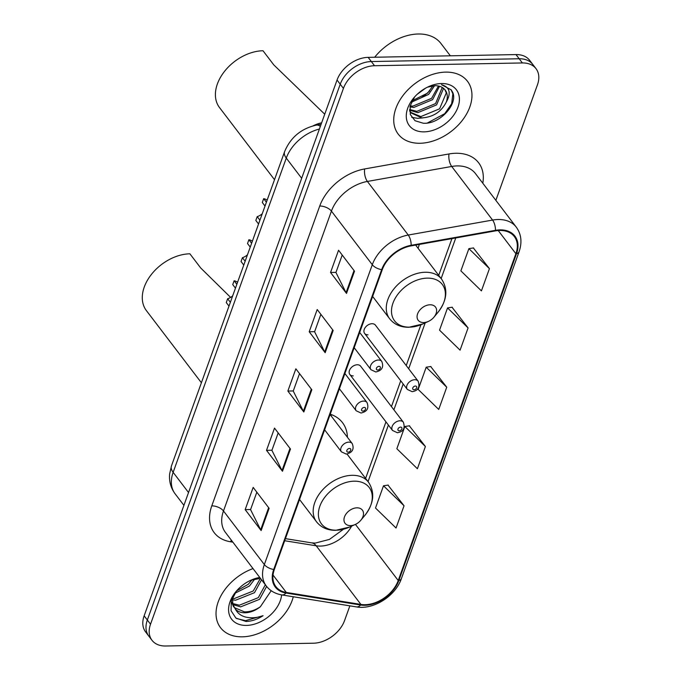 <?xml version="1.0" encoding="UTF-8"?>
<svg xmlns="http://www.w3.org/2000/svg" width="680" height="680" viewBox="0 0 680 680"><rect width="100%" height="100%" fill="white"/><g stroke="black" fill="none" stroke-linecap="round" stroke-linejoin="round"><path stroke-width="1.02" d="M349.826 374.459L392.522 430.466A6.808 4.683 -37.3 0 1 393.303 424.397A6.808 4.683 -37.3 0 1 399.933 420.784A6.808 4.683 -37.3 0 1 403.35 422.212L360.647 366.205A6.808 4.683 142.7 0 0 357.238 364.769A6.808 4.683 142.7 0 0 350.6 368.39A6.808 4.683 142.7 0 0 349.826 374.459A6.808 4.683 142.7 0 0 353.234 375.887M364.607 333.404L407.303 389.411A6.808 4.683 -37.3 0 1 408.085 383.341A6.808 4.683 -37.3 0 1 414.715 379.729A6.808 4.683 -37.3 0 1 418.132 381.157L375.428 325.15A6.808 4.683 142.7 0 0 372.019 323.714A6.808 4.683 142.7 0 0 365.381 327.326A6.808 4.683 142.7 0 0 364.607 333.404A6.808 4.683 142.7 0 0 368.016 334.832M347.438 437.291A48.093 33.108 142.7 0 0 342.499 422.654A48.093 33.108 142.7 0 0 330.233 414.197M418.072 248.276A48.093 33.108 142.7 0 0 419.288 244.426M313.029 125.876A27.226 18.742 -37.3 0 1 321.64 122.808M495.856 200.353L537.472 84.745A27.226 18.742 142.7 0 0 536.027 68.68L529.635 60.299A27.226 18.742 142.7 0 0 515.992 54.578L368.144 57.358A27.226 18.742 142.7 0 0 337.042 80.028L144.143 615.825A27.226 18.742 142.7 0 0 145.588 631.899L148.784 636.081A27.226 18.742 142.7 0 1 147.331 620.015A27.226 18.742 142.7 0 0 148.784 636.081L151.98 640.271A27.226 18.742 142.7 0 0 165.623 646L313.471 643.212A27.226 18.742 142.7 0 0 344.573 620.551L349.868 605.846M536.027 68.68A27.226 18.742 142.7 0 0 522.376 62.951L374.527 65.73L371.339 61.548A27.226 18.742 142.7 0 0 340.229 84.218L147.331 620.015L340.229 84.218A27.226 18.742 142.7 0 1 371.339 61.548L519.188 58.76L371.339 61.548L368.144 57.358M532.831 64.49A27.226 18.742 142.7 0 0 519.188 58.76A27.226 18.742 142.7 0 1 532.831 64.49M445.655 72.122A43.554 29.98 142.7 0 0 403.197 95.251A43.554 29.98 142.7 0 0 398.208 134.105A43.554 29.98 142.7 0 0 420.036 143.268A43.554 29.98 142.7 0 0 462.502 120.139A43.554 29.98 142.7 0 0 467.483 81.285A43.554 29.98 142.7 0 0 445.655 72.122A43.554 29.98 142.7 0 0 403.197 95.251A43.554 29.98 142.7 0 0 398.208 134.105A43.554 29.98 142.7 0 0 420.036 143.268A43.554 29.98 142.7 0 0 462.502 120.139A43.554 29.98 142.7 0 0 467.483 81.285A43.554 29.98 142.7 0 0 445.655 72.122M253.019 568.59A43.554 29.98 142.7 0 0 220.516 627.665A43.554 29.98 142.7 0 0 242.344 636.828A43.554 29.98 142.7 0 0 293.275 596.751A43.554 29.98 142.7 0 1 242.344 636.828A43.554 29.98 142.7 0 1 220.516 627.665A43.554 29.98 142.7 0 1 253.019 568.59M499.791 230.469A29.036 19.992 -37.3 0 1 514.343 236.572A29.036 19.992 -37.3 0 1 515.89 253.716L398.233 580.533A29.036 19.992 -37.3 0 1 360.901 604.427L286.288 592.442A29.036 19.992 -37.3 0 1 275.885 586.611A29.036 19.992 -37.3 0 1 274.337 569.475L382.287 269.628A29.036 19.992 -37.3 0 1 411.06 245.888L495.38 230.902A29.036 19.992 -37.3 0 1 499.791 230.469M500.004 229.874A29.767 20.485 142.7 0 0 495.482 230.325L411.162 245.301A29.767 20.485 142.7 0 0 381.667 269.637L273.717 569.483A29.767 20.485 142.7 0 0 285.974 593.028L360.587 605.013A29.767 20.485 142.7 0 0 398.846 580.516L516.511 253.708A29.767 20.485 142.7 0 0 500.004 229.874M404.048 505.784L383.503 485.784L375.504 508.011L396.041 528.02L404.048 505.784L388 485.095M425.391 446.505L404.846 426.496L396.848 448.723L417.392 468.733L425.391 446.505L409.343 425.808M489.43 268.642L468.885 248.633L460.879 270.87L481.423 290.878L489.43 268.642L473.373 247.953M468.078 327.93L447.542 307.921L439.535 330.157L460.079 350.157L468.078 327.93L452.03 307.241M446.735 387.217L426.199 367.208L418.192 389.445L438.736 409.445L446.735 387.217L430.686 366.52M374.527 65.73A27.226 18.742 142.7 0 0 343.425 88.4L150.526 624.206A27.226 18.742 142.7 0 0 151.98 640.271M261.128 530.562L245.166 509.626L253.173 487.39L269.135 508.325L261.128 530.562A7.259 3.604 19.8 0 1 260.67 529.831L268.642 507.688M325.168 352.699L309.204 331.763L317.203 309.527L333.166 330.471L325.168 352.699A7.259 3.604 19.8 0 1 324.708 351.976L332.681 329.825M346.511 293.411L330.548 272.476L338.555 250.249L354.518 271.184L346.511 293.411A7.259 3.604 19.8 0 1 346.052 292.689L354.025 270.538M282.481 471.274L266.517 450.338L274.516 428.102L290.479 449.038L282.481 471.274A7.259 3.604 19.8 0 1 282.013 470.543L289.986 448.4M303.824 411.986L287.861 391.051L295.859 368.815L311.822 389.759L303.824 411.986A7.259 3.604 19.8 0 1 303.356 411.255L311.338 389.113M287.861 391.051L293.284 390.949M299.523 373.618L293.25 391.059L303.356 411.255M266.517 450.338L271.94 450.237M278.179 432.905L271.906 450.347L282.013 470.543M330.548 272.476L335.979 272.374M342.21 255.051L335.937 272.484L346.052 292.689M309.204 331.763L314.627 331.661M320.866 314.339L314.594 331.772L324.708 351.976M245.166 509.626L250.597 509.524M256.836 492.192L250.563 509.626L260.67 529.831M426.199 367.208L430.933 366.486M447.542 307.921L452.276 307.199M468.885 248.633L473.62 247.911M404.846 426.496L409.589 425.774M383.503 485.784L388.246 485.061M421.651 97.495A45.373 31.229 142.7 0 0 429.794 90.763M450.347 55.811L440.997 43.545A45.373 31.229 142.7 0 0 418.251 34A45.373 31.229 142.7 0 0 374.688 57.239M439.518 86.284L432.599 99.645L413.848 107.44L409.947 106.896M438.456 86.02L431.604 98.337L412.845 106.131L410.168 105.859M442.994 87.933L443.292 89.003L436.594 104.882L417.834 112.668L409.624 110.169M442.238 87.448L435.591 103.572L416.84 111.358L409.64 109.497M414.622 96.925L410.142 105.969L410.329 114.546L415.063 120.743L423.24 123.224C439.731 124.61 458.32 104.006 452.642 92.242L451.231 89.879L441.464 84.677C449.777 87.074 451.375 92.897 446.267 102.136C441.235 111.894 433.092 117.147 421.829 117.904L411.06 112.956L409.632 110.483M444.907 89.701L446.284 92.93L439.586 108.808L420.826 116.594L410.584 112.285M411.06 112.956L409.657 111.069M425.671 88.12L417.12 94.367M434.579 85.714L428.613 94.418L411.459 102.178M432.981 85.825L427.609 93.109L412.182 100.708M446.267 102.136A20.51 14.118 142.7 0 0 445.171 90.023A20.51 14.118 142.7 0 0 434.885 85.706L427.788 87.091M441.55 83.529A29.588 20.366 142.7 0 0 428.553 86.666A29.588 20.366 142.7 0 0 413.712 97.979A29.588 20.366 142.7 0 0 424.15 131.861A29.588 20.366 142.7 0 0 457.954 107.219A29.588 20.366 142.7 0 0 441.55 83.529M451.052 89.65L452.854 93.797L451.681 103.691L444.72 113.688L427.388 123.004M422.637 117.912L417.639 118.32L411.697 117.359M324.734 114.215L273.776 64.88L262.999 50.745A39.924 27.48 142.7 0 0 224.077 71.935A39.924 27.48 142.7 0 0 219.504 107.559L274.507 179.698M423.64 322.558A10.889 7.497 142.7 0 0 428.425 321.402A10.889 7.497 142.7 0 0 433.891 317.245A10.889 7.497 142.7 0 0 430.049 304.776A10.889 7.497 142.7 0 0 417.605 313.837A10.889 7.497 142.7 0 0 423.64 322.558M230.613 297.398L200.668 267.937L189.89 253.801A39.924 27.48 142.7 0 0 150.969 274.992A39.924 27.48 142.7 0 0 146.395 310.615L201.399 382.755M350.54 525.615A10.889 7.497 142.7 0 0 355.317 524.458A10.889 7.497 142.7 0 0 360.782 520.293A10.889 7.497 142.7 0 0 356.94 507.833A10.889 7.497 142.7 0 0 344.497 516.894A10.889 7.497 142.7 0 0 350.54 525.615M261.553 579.793L254.499 592.671L235.56 600.227L232.314 599.811M260.245 578.663L253.232 591.005L234.294 598.562L232.441 598.4M266.628 586.432L259.565 599.318L240.635 606.875L232.883 604.622M265.361 584.774L258.298 597.66L239.369 605.208L232.602 603.525M236.58 590.877L231.285 600.984L231.064 610.75L235.917 618.077L246.041 621.469C251.77 621.299 257.448 619.369 263.058 615.697C256.947 617.908 251.124 618.358 245.582 617.04C240.899 615.825 237.499 613.173 235.356 609.067A20.51 14.118 142.7 0 0 245.131 612.774A20.51 14.118 142.7 0 0 260.363 606.747C255.136 610.283 249.832 611.983 244.434 611.856L234.209 607.538M235.356 609.067L232.798 604.316L232.594 597.371M233.537 606.73L231.217 601.222M254.736 579.13L249.432 586.024L234.838 593.283M252.05 579.87L248.166 584.358L236.512 590.962M259.786 577.465A29.588 20.366 142.7 0 0 250.861 580.227A29.588 20.366 142.7 0 0 236.019 591.54A29.588 20.366 142.7 0 0 246.457 625.421A29.588 20.366 142.7 0 0 281.63 594.881M259.139 578.629L251.209 580.159M260.363 606.747L271.201 590.707M263.058 615.697L245.454 620.687L236.462 618.486M258.553 224L255.833 220.439L257.21 216.614L259.93 220.184M266.399 202.224L263.678 198.654A13.609 9.367 -37.3 0 1 267.129 200.175M263.678 198.654L262.301 202.478L265.022 206.04M262.267 213.681A9.078 6.247 -37.3 0 1 257.21 216.614M243.772 265.055L241.051 261.494L242.428 257.677L245.149 261.239M251.617 243.278L248.897 239.717A13.609 9.367 -37.3 0 1 252.348 241.238M248.897 239.717L247.52 243.533L250.24 247.095M247.486 254.736A9.078 6.247 -37.3 0 1 242.428 257.677M228.99 306.119L226.278 302.549L227.647 298.732L230.367 302.294M236.835 284.333L234.115 280.772A13.609 9.367 -37.3 0 1 237.566 282.293M234.115 280.772L232.738 284.589L235.458 288.15M232.704 295.791A9.078 6.247 -37.3 0 1 227.647 298.732M337.042 80.028L343.425 88.4M515.992 54.578L522.376 62.951M144.143 615.825L150.526 624.206M319.396 129.03A36.295 24.982 142.7 0 0 286.28 158.091L301.665 178.279M171.462 465.902A18.148 9.01 19.8 0 0 173.136 472.337A36.295 24.982 142.7 0 0 175.075 493.765C170.791 487.942 168.971 481.355 169.635 474.011L171.462 465.902L284.606 151.648A18.148 9.01 19.8 0 0 286.28 158.091L173.136 472.337L188.53 492.524M284.606 151.648C290.581 137.369 301.214 128.511 316.481 125.094A18.148 7.888 79.9 0 1 320.339 126.404M360.901 604.427L316.208 545.802A29.036 19.992 142.7 0 0 320.356 546.082A29.036 19.992 142.7 0 0 351.62 526.141M284.682 540.736L316.208 545.802A16.337 9.911 -80.9 0 0 311.661 542.861L315.248 543.09L329.418 539.418L343.536 529.218M515.89 253.716L498.227 230.537M232.857 542.147L230.469 541.764A45.373 31.229 -37.3 0 1 211.786 505.869L319.736 206.023A9.078 4.505 19.8 0 1 331.432 211.114L372.291 264.716A36.295 24.982 -37.3 0 1 408.255 235.042L492.583 220.065A36.295 24.982 -37.3 0 1 498.091 219.512A36.295 24.982 -37.3 0 1 516.281 227.145L475.422 173.544A36.295 24.982 142.7 0 0 457.232 165.911A36.295 24.982 142.7 0 0 451.715 166.464L367.396 181.441A36.295 24.982 142.7 0 0 331.432 211.114L223.482 510.96A36.295 24.982 142.7 0 0 225.42 532.389L266.279 585.99A36.295 24.982 -37.3 0 1 264.341 564.562L372.291 264.716A9.078 4.505 19.8 0 0 381.667 269.637M495.482 230.325A9.078 3.944 79.9 0 0 492.583 220.065L451.715 166.464A9.078 3.944 -100.1 0 1 449.021 153.952A45.373 31.229 -37.3 0 1 482.791 183.218M273.717 569.483A9.078 4.505 -160.2 0 1 264.341 564.562L223.482 510.96A9.078 4.505 19.8 0 0 211.786 505.869M285.974 593.028A9.078 5.508 99.1 0 1 281.809 594.915L356.422 606.9C373.456 610.079 395.556 595.986 401.396 578.612L519.061 251.796A9.078 4.505 -160.2 0 1 516.511 253.708M319.736 206.023A45.373 31.229 -37.3 0 1 364.692 168.938A9.078 3.944 -100.1 0 0 367.396 181.441L408.255 235.042A9.078 3.944 79.9 0 1 411.162 245.301M360.587 605.013A9.078 5.508 99.1 0 1 356.422 606.9M398.846 580.516A9.078 4.505 19.8 0 0 401.396 578.612M364.692 168.938L449.021 153.952M231.438 540.285A9.078 5.508 -80.9 0 0 230.469 541.764M286.288 592.442L273.02 575.034M398.233 580.533L355.445 524.408M368.041 481.61L388.399 425.059M393.89 409.81L403.18 384.004M408.671 368.755L425.195 322.873M441.15 278.553L455.77 237.94M409.615 327.148A30.014 20.655 142.7 0 0 422.79 323.969L408.85 327.275C400.622 327.318 394.221 324.479 389.631 318.741A32.666 22.482 142.7 0 1 393.372 289.603A32.666 22.482 142.7 0 1 425.221 272.255A32.666 22.482 142.7 0 1 441.592 279.131C448.273 289.476 447.032 300.594 437.844 312.486A30.014 20.655 142.7 0 0 427.261 278.128A30.014 20.655 142.7 0 0 392.972 303.118A30.014 20.655 142.7 0 0 409.615 327.148M336.506 530.204A30.014 20.655 142.7 0 0 349.69 527.017L335.741 530.332C327.522 530.375 321.113 527.535 316.531 521.798A32.666 22.482 142.7 0 1 320.272 492.66A32.666 22.482 142.7 0 1 352.113 475.312A32.666 22.482 142.7 0 1 368.483 482.188C375.173 492.533 373.923 503.65 364.743 515.542A30.014 20.655 142.7 0 0 354.152 481.185A30.014 20.655 142.7 0 0 319.863 506.175A30.014 20.655 142.7 0 0 336.506 530.204M330.556 414.307L331.678 416.627A43.511 29.945 142.7 0 0 330.259 414.205M415.378 386.045A2.269 1.564 142.7 0 0 412.786 387.94A2.269 1.564 142.7 0 0 414.043 389.75A2.269 1.564 142.7 0 0 416.636 387.863A2.269 1.564 142.7 0 0 415.378 386.045M400.596 427.108A2.269 1.564 142.7 0 0 398.004 428.995A2.269 1.564 142.7 0 0 399.262 430.814A2.269 1.564 142.7 0 0 401.854 428.918A2.269 1.564 142.7 0 0 400.596 427.108M378.369 360.017A6.808 4.683 -37.3 0 1 381.777 361.454C383.962 367.098 381.964 370.608 375.785 371.969L370.957 369.707A6.808 4.683 -37.3 0 1 371.739 363.638A6.808 4.683 -37.3 0 1 378.369 360.017M377.697 370.048A2.269 1.564 142.7 0 0 380.29 368.161A2.269 1.564 142.7 0 0 379.032 366.341A2.269 1.564 142.7 0 0 376.44 368.237A2.269 1.564 142.7 0 0 377.697 370.048M363.587 401.081A6.808 4.683 -37.3 0 1 366.996 402.509C369.18 408.153 367.183 411.663 361.003 413.024L356.175 410.762A6.808 4.683 -37.3 0 1 356.957 404.694A6.808 4.683 -37.3 0 1 363.587 401.081M362.916 411.102A2.269 1.564 142.7 0 0 365.508 409.216A2.269 1.564 142.7 0 0 364.25 407.397A2.269 1.564 142.7 0 0 361.658 409.292A2.269 1.564 142.7 0 0 362.916 411.102M348.806 442.136A6.808 4.683 -37.3 0 1 352.223 443.564C354.399 449.208 352.401 452.719 346.222 454.079L341.394 451.817A6.808 4.683 -37.3 0 1 342.176 445.748A6.808 4.683 -37.3 0 1 348.806 442.136M348.135 452.158A2.269 1.564 142.7 0 0 350.727 450.271A2.269 1.564 142.7 0 0 349.469 448.46A2.269 1.564 142.7 0 0 346.876 450.347A2.269 1.564 142.7 0 0 348.135 452.158M175.075 493.765L183.915 505.35M316.481 125.094L321.113 124.27M266.279 585.99C270.07 590.835 275.247 593.81 281.809 594.915M519.061 251.796C522.274 242.42 521.347 234.209 516.281 227.145M285.43 538.645L311.661 542.861M365.602 478.406L385.959 421.855M391.45 406.606L400.741 380.8M406.232 365.551L420.92 324.76M438.71 275.349L451.928 238.629M433.891 317.245L437.844 312.486M428.425 321.402L422.79 323.969M415.633 245.072L441.592 279.131M372.631 296.438L389.631 318.741M360.782 520.293L364.743 515.542M355.317 524.458L349.69 527.017M347.012 454.019L368.483 482.188M299.531 499.494L316.531 521.798M407.303 389.411L412.139 391.671C418.14 390.745 420.138 387.243 418.132 381.157M392.522 430.466L397.358 432.726C403.359 431.8 405.356 428.298 403.35 422.212M359.669 332.452L381.777 361.454M354.178 347.701L370.957 369.707M344.887 373.507L366.996 402.509M339.397 388.756L356.175 410.762M330.106 414.562L352.223 443.564M324.615 429.811L341.394 451.817"/></g></svg>
